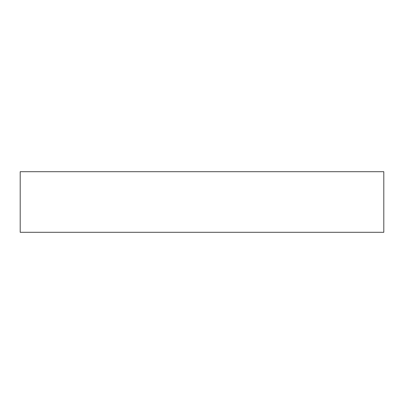 <?xml version="1.0" encoding="UTF-8"?>
<svg xmlns="http://www.w3.org/2000/svg" width="404" height="404" viewBox="0 0 404 404"><rect width="100%" height="100%" fill="white"/><g stroke="black" fill="none" stroke-linecap="round" stroke-linejoin="round"><path stroke-width="0.61" d="M383.8 171.7L20.2 171.7L20.2 232.3L383.8 232.3L383.8 171.7"/></g></svg>
